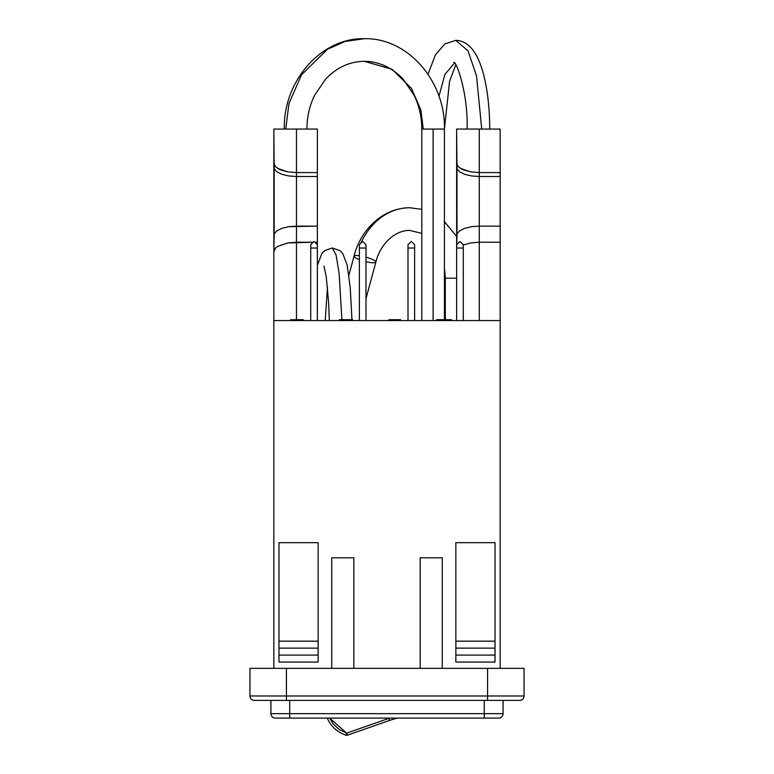 <?xml version="1.0" encoding="UTF-8"?>
<svg xmlns="http://www.w3.org/2000/svg" width="774" height="774" viewBox="0 0 774 774"><rect width="100%" height="100%" fill="white"/><g stroke="black" fill="none" stroke-linecap="round" stroke-linejoin="round"><path stroke-width="1.16" d="M347.362 735.019L347.41 735.174A2.177 2.177 0 0 1 346.036 735.194L347.41 735.174L346.036 735.194L346.694 733.123L347.41 735.174L389.554 720.439L388.838 718.388L346.694 733.123L329.618 718.088L333.197 723.854M346.975 733.907L347.207 734.574M345.891 732.852L346.694 733.123L346.036 735.194A30.467 30.467 0 0 1 327.238 718.088A30.467 30.467 0 0 0 346.036 735.194A2.177 2.177 0 0 0 346.375 735.271M339.215 729.456L333.439 724.154M347.41 735.174L389.554 720.439A87.046 87.046 0 0 1 397.449 718.088A87.046 87.046 0 0 0 389.554 720.439L388.838 718.388L346.694 733.123L339.563 729.689M389.69 718.088L388.838 718.388L389.69 718.088M318.143 655.094L278.979 655.094L278.979 662.06L318.143 662.06L318.143 648.138L278.979 648.138L278.979 655.094L318.143 655.094L318.143 662.06L278.979 662.06L278.979 648.138L318.143 648.138L318.143 641.172L278.979 641.172L278.979 648.138L278.979 641.172L318.143 641.172L318.143 655.094M455.857 655.094L495.021 655.094L455.857 655.094L455.857 648.138L495.021 648.138L495.021 662.06L455.857 662.06L455.857 641.172L495.021 641.172L495.021 648.138L455.857 648.138L455.857 542.671L495.021 542.671L495.021 641.172L455.857 641.172L455.857 542.671L495.021 542.671L495.021 662.06L455.857 662.06L455.857 655.094M498.649 718.088L275.351 718.088L484.282 718.088L484.282 713.667L289.718 713.667L289.718 718.088L289.718 713.667L270.929 713.667A4.421 4.421 0 0 0 275.351 718.088A4.421 4.421 0 0 1 270.929 713.667L484.282 713.667L484.282 718.088L498.649 718.088A4.421 4.421 0 0 0 503.071 713.667A4.421 4.421 0 0 1 498.649 718.088M503.071 713.667L484.282 713.667L484.282 700.402L484.282 713.667L503.071 713.667L503.071 700.402L503.071 713.667M289.718 700.402L289.718 713.667L289.718 700.402M270.929 700.402L270.929 713.667L270.929 700.402M519.625 700.402A4.421 4.421 0 0 0 524.056 695.981L524.056 668.349L487.572 668.349L487.572 695.981L524.056 695.981L524.056 668.349L286.428 668.349L487.572 668.349L487.572 700.402L519.625 700.402A4.421 4.421 0 0 0 524.056 695.981L286.428 695.981L286.428 668.349L249.944 668.349L249.944 695.981L286.428 695.981L286.428 700.402L487.572 700.402L487.572 695.981L286.428 695.981L286.428 668.349L249.944 668.349L249.944 695.981A4.421 4.421 0 0 0 254.375 700.402L286.428 700.402L286.428 695.981L249.944 695.981A4.421 4.421 0 0 0 254.375 700.402L519.093 700.402M313.77 241.643L310.722 244.69L313.77 241.643M411.052 241.643L408.004 244.69L411.052 241.643M362.406 241.643L359.368 244.69L362.406 241.643M459.688 241.643L456.641 244.69L459.688 241.643M442.273 557.802L420.166 557.802L442.273 557.802L442.273 668.349L442.273 557.802M353.834 557.802L331.727 557.802L353.834 557.802L353.834 668.349L353.834 557.802M297.98 319.691L303.282 319.691L303.282 320.562L303.282 319.691L297.98 319.691L297.98 320.562L297.98 319.691L295.242 319.691L297.98 319.691M291.798 319.691L291.063 319.691M292.978 319.691L295.242 319.691L295.242 320.562L295.242 319.691L292.978 319.691L292.978 320.562L292.978 319.691M317.359 248.028L317.359 320.562L317.359 244.69L314.312 241.643L317.359 244.69L317.359 248.028L310.722 248.028L317.359 248.028M310.722 320.562L310.722 248.028L310.722 320.562M310.722 244.69L310.722 248.028L310.722 244.69M414.632 248.028L414.632 320.562L414.632 244.69L411.594 241.643L414.632 244.69L414.632 248.028L408.004 248.028L414.632 248.028M408.004 320.562L408.004 248.028L408.004 320.562M408.004 244.69L408.004 248.028L408.004 244.69M288.218 242.872L277.653 246.393L275.563 248.009L273.841 251.598L273.841 320.562L500.159 320.562L500.159 668.349L500.159 320.562L273.841 320.562L273.841 668.349L273.841 251.598L275.563 248.009L277.653 246.393L287.812 242.939L313.189 242.223L296.471 242.223L296.471 129.065L273.841 129.065L273.841 251.598L275.563 248.009L277.653 246.393L288.218 242.872M273.841 251.598L274.18 233.874L276.869 230.816L281.92 228.32L288.731 226.685L281.92 228.32L276.869 230.816L274.18 233.874L274.18 168.751L276.869 171.818L281.92 174.314L288.731 175.94L281.92 174.314L276.869 171.818L274.18 168.751L273.841 129.065L296.471 129.065L296.471 172.592L287.812 171.876L280.469 169.845L275.563 166.807L273.841 163.217L275.563 166.807L274.277 165.046L275.563 166.807L280.469 169.845L277.653 168.422L287.812 171.876L280.469 169.845L287.812 171.876L296.471 172.592L287.812 171.876L296.471 172.592L296.471 176.511L288.731 175.94L296.471 176.511L296.471 226.124L288.731 226.685L317.369 226.124L317.369 176.511L296.471 176.511L317.369 176.511L317.369 172.592L296.471 172.592L317.369 172.592L317.369 129.065L296.471 129.065L317.369 129.065L317.369 226.124L296.471 226.124L296.471 319.691L296.471 242.223L287.812 242.939L277.653 246.393M365.996 248.028L365.996 320.562L365.996 244.69L362.948 241.643L365.996 244.69L365.996 248.028L359.368 248.028L365.996 248.028M359.368 320.562L359.368 248.028L359.368 320.562M359.368 244.69L359.368 248.028L359.368 244.69M463.278 248.028L463.278 320.562L463.278 244.69L460.23 241.643L463.278 244.69L463.278 248.028L456.641 248.028L463.278 248.028M456.641 320.562L456.641 248.028L456.641 320.562M456.641 244.69L456.641 248.028L456.641 244.69M451.348 319.691L436.555 319.691L436.555 320.562L436.555 319.691L442.699 319.691L442.699 320.562L442.699 319.691L445.205 319.691L445.205 320.562L445.205 319.691L451.348 319.691L451.348 320.562L451.348 319.691M394.75 319.691L400.564 319.691L400.564 320.562L400.564 319.691L394.75 319.691L394.75 320.562L394.75 319.691L389.622 319.691L394.75 319.691M389.622 319.691L389.622 320.562L389.622 319.691L388.954 319.691L389.699 319.691M349.916 319.691L345.543 319.691L352.586 319.691L352.586 320.562L352.509 319.691M345.543 319.691L339.641 319.691L339.641 320.562L339.641 319.691L345.543 319.691L345.543 320.562L345.543 319.691M318.143 542.671L318.143 641.172L318.143 542.671L278.979 542.671L278.979 641.172L278.979 542.671L318.143 542.671M420.166 668.349L420.166 557.802L420.166 668.349M331.727 668.349L331.727 557.802L331.727 668.349M290.56 319.691L290.56 320.562L290.56 319.691M388.954 319.691L388.954 320.562L388.954 319.691M339.196 319.691L339.196 320.562L339.196 319.691M317.369 242.223L317.369 320.562L317.369 242.223L314.892 242.223L317.369 242.223L317.369 226.124L317.369 242.223M275.563 248.009L274.277 249.77M274.277 165.046L273.841 163.217M285.761 129.065L288.905 103.764L301.483 74.846L327.373 49.333L345.011 41.477L364.351 38.7L345.011 41.477L327.373 49.333L301.483 74.846L288.905 103.764L285.761 129.065M421.791 320.562L421.791 129.065L423.262 129.065L420.911 110.102L411.487 88.43L392.079 69.302L364.351 61.33L392.079 69.302L411.487 88.43L420.911 110.102L423.262 129.065L421.791 129.065C421.743 116.961 419.169 105.67 414.071 95.202L402.983 78.987C391.799 67.367 378.921 61.475 364.351 61.33C349.79 61.475 336.913 67.367 325.728 78.987L314.641 95.202C309.542 105.67 306.968 116.961 306.92 129.065M433.111 320.562L433.111 129.065L423.262 129.065L433.111 129.065L433.111 320.562M444.421 319.691L444.421 129.065L433.111 129.065L444.334 129.065M317.369 265.434L321.81 253.591L324.587 250.66L332.298 247.961L336.119 255.081L339.128 273.454L341.895 319.691L339.128 273.454L336.119 255.081L332.298 247.961L340.018 250.66L342.795 253.591L347.187 265.182L350.235 287.57L351.967 319.691M327.479 287.212L325.206 320.562L327.479 287.212M456.631 251.598L456.979 233.874L459.659 230.816L464.719 228.32L471.521 226.685L464.719 228.32L459.659 230.816L456.979 233.874L456.979 168.751L459.659 171.818L464.719 174.314L471.521 175.94L464.719 174.314L459.659 171.818L456.979 168.751L456.631 129.065L479.27 129.065L479.27 172.592L470.602 171.876L463.268 169.845L458.363 166.807L456.631 163.217L458.363 166.807L457.066 165.046L458.363 166.807L463.268 169.845L460.453 168.422L470.602 171.876L463.268 169.845L470.602 171.876L479.27 172.592L470.602 171.876L479.27 172.592L479.27 176.511L471.521 175.94L479.27 176.511L479.27 226.124L471.521 226.685L479.27 226.124L479.27 242.223L470.602 242.939L463.268 244.971L470.602 242.939L463.268 244.971L470.602 242.939L479.27 242.223L470.602 242.939L479.27 242.223L479.27 320.562L479.27 226.124L500.159 226.124L500.159 176.511L479.27 176.511L500.159 176.511L500.159 172.592L479.27 172.592L500.159 172.592L500.159 129.065L479.27 129.065L500.159 129.065L500.159 320.562L500.159 242.223L479.27 242.223L500.159 242.223L500.159 226.124L479.27 226.124L479.27 129.065L456.631 129.065L456.641 251.337M457.066 165.046L456.631 163.217M481.709 129.065L476.513 75.842L467.97 50.794L455.751 40.364L467.97 50.794L476.513 75.842L481.709 129.065M438.974 96.257L444.905 74.372L454.435 63.149L444.905 74.372L438.974 96.257M354.037 256.194A11.32 2.206 15.2 0 1 356.417 255.507A11.32 2.206 -164.8 0 0 354.037 256.194A11.32 2.206 -164.8 0 0 359.368 259.658A11.32 2.206 15.2 0 1 354.037 256.194L348.89 275.186L354.037 256.194C359.668 232.355 380.614 208.138 409.543 207.751L421.791 209.309M360.839 243.21A70.453 56.115 -90 0 1 411.1 207.78A70.453 56.115 90 0 0 369.479 228.872M445.331 278.205L447.633 278.205L445.331 278.205L445.331 319.691L445.331 278.205L444.421 267.601M373.484 262.802A11.32 2.206 15.2 0 1 365.996 261.699A11.32 2.206 -164.8 0 0 373.484 262.802A11.32 2.206 -164.8 0 0 375.874 262.115L365.996 298.571L375.874 262.115A11.32 2.206 15.2 0 1 373.484 262.802M456.631 278.205L447.633 278.205L456.631 278.205M365.996 257.152A11.32 2.206 15.2 0 1 375.874 262.115A11.32 2.206 -164.8 0 0 365.996 257.152M359.368 255.739A11.32 2.206 -164.8 0 0 356.417 255.507M284.29 129.065C283.149 81.338 320.9 37.587 364.351 38.7C407.811 37.587 445.563 81.338 444.421 129.065L449.578 81.27L455.751 64.968M323.987 266.111L326.28 276.937L328.621 302.528L329.347 320.562M467.08 129.065C468.289 92.309 455.683 59.704 453.806 62.52L453.806 62.52M489.71 129.065C489.681 111.562 488.152 95.56 485.104 81.057C482.918 70.627 479.938 61.949 476.165 55.041C470.737 45.414 463.936 40.519 455.751 40.364L444.76 43.954L435.336 55.041L428.022 74.236M421.791 233.332L409.543 230.391C392.747 230.536 379.357 246.683 375.874 262.115M444.421 221.616L456.728 236.563"/></g></svg>

